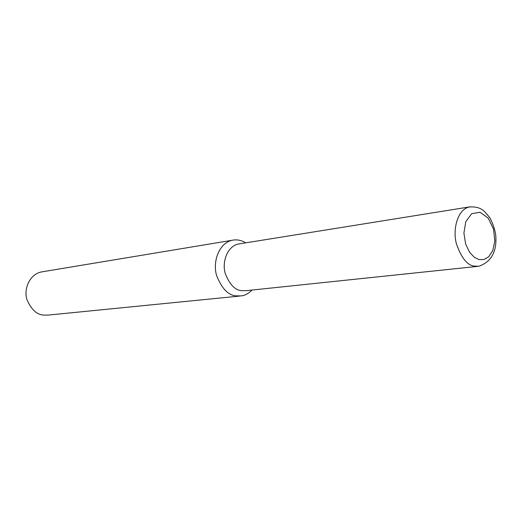 <?xml version="1.0" encoding="UTF-8"?>
<svg xmlns="http://www.w3.org/2000/svg" width="522" height="522" viewBox="0 0 522 522"><rect width="100%" height="100%" fill="white"/><g stroke="black" fill="none" stroke-linecap="round" stroke-linejoin="round"><path stroke-width="0.78" d="M470.348 206.784L238.339 244.028C226.874 246.514 221.902 262.599 225.263 273.502C229.484 284.346 234.867 290.062 241.412 290.643L246.025 290.676L477.454 266.403M245.732 242.841C241.347 240.172 236.831 239.311 232.173 240.264C218.49 243.298 212.558 262.507 216.604 275.499C221.687 288.418 228.14 295.204 235.97 295.863L241.34 295.902C245.027 295.452 248.589 293.495 252.035 290.049M232.173 240.264L41.284 271.962C29.134 274.579 23.614 289.553 26.942 299.556C31.17 309.487 36.736 314.675 43.633 315.105L48.383 315.073L239.585 296.078M479.124 259.61L483.822 259.578L488.67 256.817L492.775 250.573L494.823 240.818L493.492 228.969L488.22 218.157L480.064 212.265L471.647 213.7L465.781 221.746L463.908 233.073L465.644 244.022L469.617 252.335L474.433 257.405L479.124 259.61M469.219 206.986C457.233 209.713 452.502 229.98 456.456 243.937C461.324 257.829 467.216 265.215 474.133 266.096L479.013 266.24C491.319 261.75 496.918 251.637 495.789 235.879C495.339 230.933 493.473 225.08 490.21 218.313C486.406 213.381 483.809 210.568 482.432 209.883C479.287 207.56 474.896 206.588 469.252 206.98"/></g></svg>
